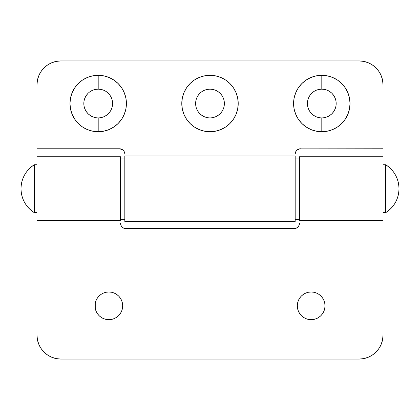 <?xml version="1.0" encoding="UTF-8"?>
<svg xmlns="http://www.w3.org/2000/svg" width="420" height="420" viewBox="0 0 420 420"><rect width="100%" height="100%" fill="white"/><g stroke="black" fill="none" stroke-linecap="round" stroke-linejoin="round"><path stroke-width="0.63" d="M207.197 89.423L210 89.145L210 75.306A28.219 28.219 0 0 1 238.219 103.52A28.219 28.219 0 0 1 210 131.738L215.507 131.198L220.799 129.591L225.677 126.982L229.95 123.475L233.462 119.196L236.072 114.319L237.673 109.027L238.219 103.52L237.673 98.017L236.072 92.726L233.462 87.843L229.95 83.57L225.677 80.057L220.799 77.453L215.507 75.847L210 75.306L204.493 75.847L199.201 77.453L194.323 80.057L190.05 83.57L186.538 87.843L183.928 92.726L182.327 98.017L181.781 103.52L182.327 109.027L183.928 114.319L186.538 119.196L190.05 123.475L194.323 126.982L199.201 129.591L204.493 131.198L210 131.738L210 117.894A14.374 14.374 0 0 1 195.626 103.52A14.374 14.374 0 0 1 210 89.145A14.374 14.374 0 0 0 195.626 103.52A14.374 14.374 0 0 0 210 117.894L210 131.738A28.219 28.219 0 0 1 181.781 103.52A28.219 28.219 0 0 1 210 75.306L210 89.145L212.803 89.423M95.392 89.423L98.196 89.145L98.196 75.306A28.219 28.219 0 0 1 126.415 103.52A28.219 28.219 0 0 1 98.196 131.738L103.703 131.198L108.995 129.591L113.873 126.982L118.151 123.475L121.658 119.196L124.267 114.319L125.874 109.027L126.415 103.52L125.874 98.017L124.267 92.726L121.658 87.843L118.151 83.57L113.873 80.057L108.995 77.453L103.703 75.847L98.196 75.306L92.694 75.847L87.397 77.453L82.52 80.057L78.246 83.57L74.734 87.843L72.13 92.726L70.523 98.017L69.983 103.52L70.523 109.027L72.13 114.319L74.734 119.196L78.246 123.475L82.52 126.982L87.397 129.591L92.694 131.198L98.196 131.738L98.196 117.894A14.374 14.374 0 0 1 83.822 103.52A14.374 14.374 0 0 1 98.196 89.145A14.374 14.374 0 0 0 83.822 103.52A14.374 14.374 0 0 0 98.196 117.894L98.196 131.738A28.219 28.219 0 0 1 69.983 103.52A28.219 28.219 0 0 1 98.196 75.306L98.196 89.145L100.999 89.423M319 89.423L321.804 89.145L321.804 75.306A28.219 28.219 0 0 1 350.018 103.52A28.219 28.219 0 0 1 321.804 131.738L327.306 131.198L332.603 129.591L337.481 126.982L341.754 123.475L345.266 119.196L347.87 114.319L349.477 109.027L350.018 103.52L349.477 98.017L347.87 92.726L345.266 87.843L341.754 83.57L337.481 80.057L332.603 77.453L327.306 75.847L321.804 75.306L316.297 75.847L311.005 77.453L306.127 80.057L301.849 83.57L298.342 87.843L295.733 92.726L294.126 98.017L293.585 103.52L294.126 109.027L295.733 114.319L298.342 119.196L301.849 123.475L306.127 126.982L311.005 129.591L316.297 131.198L321.804 131.738L321.804 117.894A14.374 14.374 0 0 1 307.43 103.52A14.374 14.374 0 0 1 321.804 89.145A14.374 14.374 0 0 0 307.43 103.52A14.374 14.374 0 0 0 321.804 117.894L321.804 131.738A28.219 28.219 0 0 1 293.585 103.52A28.219 28.219 0 0 1 321.804 75.306L321.804 89.145L324.608 89.423M124.819 221.445L295.181 221.445L295.181 155.962L124.819 155.962L124.819 221.445L295.181 221.445L295.181 155.962L124.819 155.962L124.819 221.445M383.03 84.887L382.568 80.215L381.203 75.721L382.568 80.215L383.03 84.887L383.03 148.775L299.471 148.88L383.03 148.775L383.03 84.887A23.956 23.956 0 0 0 359.069 60.932L60.932 60.932L359.069 60.932L363.746 61.388L368.24 62.753L372.382 64.969L376.01 67.945L372.382 64.969M51.76 62.753L47.618 64.969L43.99 67.945L41.008 71.579L38.798 75.721L37.432 80.215L38.798 75.721L41.008 71.579L43.99 67.945L47.618 64.969L51.76 62.753L56.254 61.388L60.932 60.932A23.956 23.956 0 0 0 36.971 84.887L37.432 80.215M119.495 148.775L122.451 149.672L119.495 148.775L36.971 148.775L36.971 84.887L36.971 148.775L119.495 148.775A5.324 5.324 0 0 1 124.819 154.098L124.714 153.059L124.819 154.098M123.26 150.334L122.451 149.672M124.409 152.061L123.921 151.142M297.549 149.672L299.471 148.88L296.741 150.334L295.591 152.061L295.181 154.098A5.324 5.324 0 0 1 300.505 148.775M204.498 116.802L202.015 115.474L199.836 113.683L198.046 111.505M195.904 106.323L195.626 103.52M198.046 95.534L199.836 93.356M217.985 91.57L220.164 93.356L221.954 95.534M224.096 100.716L224.375 103.52M221.954 111.505L220.164 113.683L217.985 115.474L215.502 116.802M92.694 116.802L90.211 115.474L88.032 113.683L86.247 111.505L84.919 109.022L84.1 106.323L83.822 103.52M84.1 100.716L84.919 98.023L86.247 95.534L88.032 93.356M106.181 91.57L108.36 93.356M110.15 111.505L108.36 113.683L106.181 115.474L103.698 116.802M316.302 116.802L313.819 115.474L311.64 113.683M329.789 91.57L331.968 93.356L333.753 95.534L335.081 98.023L335.9 100.716L336.179 103.52M335.9 106.323L335.081 109.022L333.753 111.505L331.968 113.683L329.789 115.474L327.306 116.802M376.01 67.945L378.992 71.579L381.203 75.721M321.804 117.894A14.374 14.374 0 0 0 336.179 103.52A14.374 14.374 0 0 0 321.804 89.145A14.374 14.374 0 0 1 336.179 103.52A14.374 14.374 0 0 1 321.804 117.894M98.196 117.894A14.374 14.374 0 0 0 112.57 103.52A14.374 14.374 0 0 0 98.196 89.145A14.374 14.374 0 0 1 112.57 103.52A14.374 14.374 0 0 1 98.196 117.894M210 117.894A14.374 14.374 0 0 0 224.375 103.52A14.374 14.374 0 0 0 210 89.145A14.374 14.374 0 0 1 224.375 103.52A14.374 14.374 0 0 1 210 117.894M311.157 319.673A13.844 13.844 0 0 1 297.313 305.834A13.844 13.844 0 0 1 311.157 291.989L308.453 292.257L305.86 293.044L303.466 294.32L301.366 296.042L299.644 298.142L298.368 300.536L297.581 303.13L297.313 305.834L297.581 308.532L298.368 311.131L299.644 313.519L301.366 315.619L303.466 317.342L305.86 318.617L308.453 319.405L311.157 319.673L313.856 319.405L316.454 318.617L318.843 317.342L320.943 315.619L322.665 313.519L323.946 311.131L324.733 308.532L324.996 305.834L324.733 303.13L323.946 300.536L322.665 298.142L320.943 296.042L318.843 294.32L316.454 293.044L313.856 292.257L311.157 291.989A13.844 13.844 0 0 1 324.996 305.834A13.844 13.844 0 0 1 311.157 319.673L308.453 319.405M116.534 317.342L114.14 318.617L111.547 319.405L108.843 319.673A13.844 13.844 0 0 1 95.004 305.834A13.844 13.844 0 0 1 108.843 291.989L106.145 292.257L103.546 293.044L101.157 294.32L99.057 296.042L97.335 298.142L96.054 300.536L95.267 303.13L95.004 305.834L95.267 308.532L96.054 311.131L97.335 313.519L99.057 315.619L101.157 317.342L103.546 318.617L106.145 319.405L108.843 319.673L111.547 319.405L114.14 318.617L116.534 317.342L118.634 315.619L120.356 313.519L121.632 311.131L122.42 308.532L122.687 305.834L122.42 303.13L121.632 300.536L120.356 298.142L118.634 296.042L116.534 294.32L114.14 293.044L111.547 292.257L108.843 291.989L111.547 292.257M299.444 220.647L383.03 220.647L383.03 156.76L299.444 156.76L299.444 220.647L383.03 220.647L383.03 335.113L382.568 339.785L381.203 344.279L378.992 348.421L376.01 352.055L372.382 355.031L368.24 357.247L363.746 358.612L359.069 359.069L60.932 359.069L56.254 358.612L51.76 357.247L47.618 355.031L43.99 352.055L41.008 348.421L38.798 344.279L37.432 339.785L36.971 335.113L36.971 220.647L120.556 220.647L120.556 156.76L36.971 156.76L36.971 335.113A23.956 23.956 0 0 0 60.932 359.069L359.069 359.069A23.956 23.956 0 0 0 383.03 335.113L383.03 156.76L299.444 156.76L299.444 220.647M120.556 220.647L36.971 220.647L36.971 156.76L120.556 156.76L120.556 220.647M120.661 224.348L120.556 223.309L120.965 225.346L122.115 227.073L123.842 228.228L125.879 228.632L294.121 228.632L296.158 228.228L297.885 227.073L299.035 225.346L299.444 223.309L299.339 224.348M295.155 228.533L124.845 228.533M122.924 227.734L122.115 227.073M41.008 348.421L43.99 352.055L47.618 355.031M363.746 358.612L368.24 357.247L372.382 355.031M376.01 352.055L378.992 348.421L381.203 344.279M299.035 225.346L298.546 226.27M305.86 318.617L303.466 317.342M299.644 313.519L298.368 311.131M297.581 308.532L297.313 305.834L297.581 303.13M299.644 298.142L301.366 296.042M303.466 294.32L305.86 293.044L308.453 292.257L311.157 291.989M313.856 292.257L316.454 293.044L318.843 294.32L320.943 296.042L322.665 298.142L323.946 300.536L324.733 303.13L324.996 305.834L324.733 308.532L323.946 311.131L322.665 313.519L320.943 315.619L318.843 317.342L316.454 318.617L313.856 319.405M108.843 291.989A13.844 13.844 0 0 1 122.687 305.834A13.844 13.844 0 0 1 108.843 319.673L106.145 319.405L103.546 318.617L101.157 317.342L99.057 315.619L97.335 313.519L96.054 311.131L95.267 308.532L95.267 303.13L96.054 300.536L97.335 298.142L99.057 296.042L101.157 294.32L103.546 293.044L106.145 292.257M114.14 293.044L116.534 294.32M120.356 298.142L121.632 300.536M122.42 303.13L122.687 305.834L122.42 308.532M120.356 313.519L118.634 315.619M125.879 228.632A5.324 5.324 0 0 1 120.556 223.309M299.444 223.309A5.324 5.324 0 0 1 294.121 228.632M120.556 219.319L124.819 219.319L120.556 219.319M124.819 158.093L120.556 158.093L124.819 158.093M295.181 219.319L299.444 219.319L295.181 219.319M299.444 158.093L295.181 158.093L299.444 158.093M383.03 212.662L385.691 212.662L385.691 164.745L383.03 164.745L385.691 164.745L385.691 212.662A28.219 28.219 0 0 0 385.691 164.745C394.254 170.441 398.69 178.427 399 188.706C398.69 198.98 394.254 206.971 385.691 212.662L383.03 212.662M34.309 212.662L36.971 212.662L34.309 212.662C25.746 206.971 21.31 198.98 21 188.706C21.31 178.427 25.746 170.441 34.309 164.745L34.309 212.662L34.309 164.745A28.219 28.219 0 0 0 34.309 212.662M36.971 164.745L34.309 164.745L36.971 164.745"/></g></svg>
